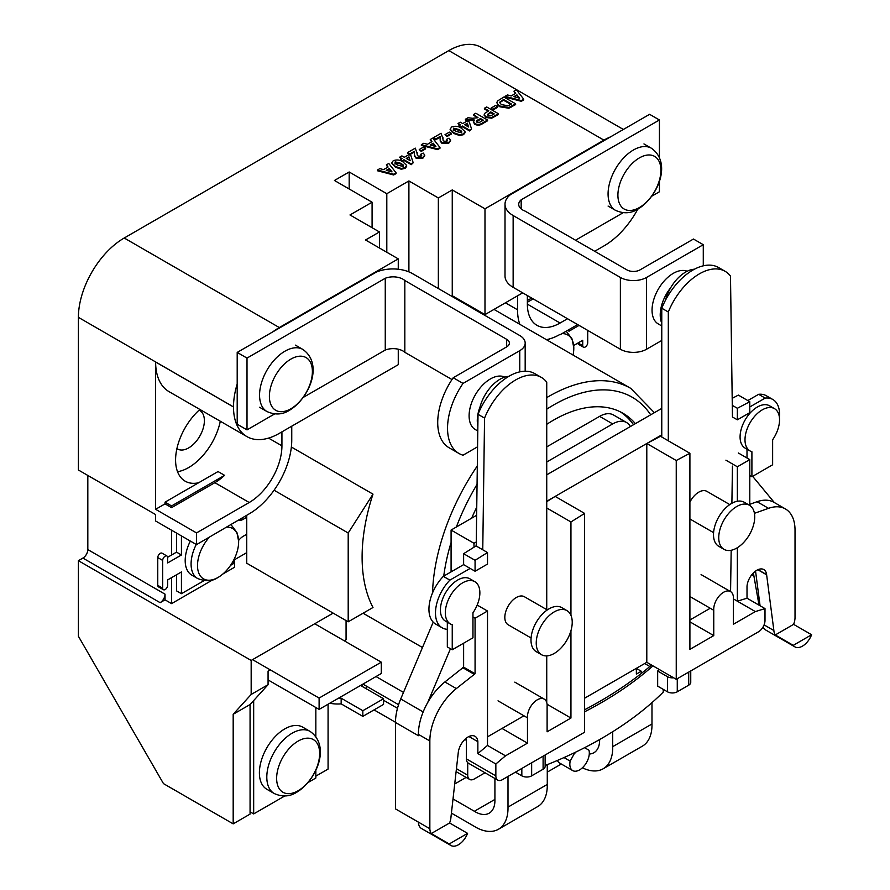 <?xml version="1.0" encoding="UTF-8"?>
<svg xmlns="http://www.w3.org/2000/svg" width="890" height="890" viewBox="0 0 890 890"><rect width="100%" height="100%" fill="white"/><g stroke="black" fill="none" stroke-linecap="round" stroke-linejoin="round"><path stroke-width="1.33" d="M480.088 406.708A30.082 17.366 120 0 0 477.863 425.843M504.752 377.115A30.082 17.366 120 0 0 490.379 378.951A30.082 17.366 120 0 0 470.721 405.462A30.082 17.366 120 0 0 475.338 429.57L477.785 430.983M639.398 157.897A30.405 17.555 120 0 0 617.905 195.144A30.405 17.555 120 0 0 639.398 207.548A30.405 17.555 120 0 0 660.903 170.313A30.405 17.555 120 0 0 639.398 157.897M312.39 371.519A30.405 17.555 -60 0 1 290.897 408.766A30.405 17.555 -60 0 1 269.392 396.35A30.405 17.555 -60 0 1 290.897 359.104A30.405 17.555 -60 0 1 312.39 371.519M250.068 811.847L253.672 813.916L284.722 795.994M308.096 782.499L315.839 778.027L315.839 770.228M315.839 736.597L315.839 707.506M253.672 813.916L253.672 700.564M268.068 679.927L319.109 709.397L381.287 673.508L381.287 662.171L314.737 623.745M319.109 709.397L319.109 698.06L381.287 662.171M319.109 698.06L252.56 659.646M298.139 790.743A30.405 17.555 120 0 0 319.644 753.507A30.405 17.555 120 0 0 298.139 741.092A30.405 17.555 120 0 0 276.634 778.327A30.405 17.555 120 0 0 298.139 790.743M310.098 731.413L302.689 727.13A35.867 20.704 120 0 0 284.756 728.91A35.867 20.704 120 0 0 261.326 760.505A35.867 20.704 120 0 0 266.822 789.252L274.242 793.535C282.319 797.129 289.84 796.683 296.793 792.211C316.173 780.53 331.269 746.332 310.098 731.413A35.867 20.704 120 0 0 292.165 733.182A35.867 20.704 120 0 0 268.736 764.788A35.867 20.704 120 0 0 274.242 793.535M573.661 345.509L582.727 340.269L582.727 345.665A3.527 2.036 120 0 0 583.451 347.189A3.527 2.036 120 0 0 585.22 347.022A3.527 2.036 120 0 0 587.712 342.784L587.712 330.379M582.727 345.665L578.055 342.962M577.832 343.095A3.527 2.036 120 0 0 578.544 344.363L583.451 347.189M579.078 325.395L568.955 331.247L568.955 329.611M181.438 535.913L181.438 554.982L167.654 562.936L167.654 557.529A3.527 2.036 120 0 0 166.931 556.005A3.527 2.036 120 0 0 164.249 556.918A3.527 2.036 120 0 0 162.67 560.411L162.67 588.179A3.527 2.036 120 0 0 163.404 589.714A3.527 2.036 120 0 0 165.162 589.536A3.527 2.036 120 0 0 167.654 585.297L167.654 579.902L181.438 571.947L181.438 593.697L176.52 590.86L176.52 574.784M230.566 565.328L233.792 563.47L233.792 559.91M238.598 540.452A13.706 7.91 -60 0 1 242.992 536.414L246.753 534.234M246.753 517.268L242.992 519.437L241.568 518.625M242.992 519.437A13.706 7.91 -60 0 1 238.409 520.439M176.52 533.077L176.52 552.145L167.643 557.274M181.438 554.982L176.52 552.145M166.931 556.005L162.024 553.168A3.527 2.036 120 0 0 159.343 554.081A3.527 2.036 120 0 0 157.764 557.574L157.764 585.342A3.527 2.036 120 0 0 158.498 586.877L163.404 589.714M162.67 560.411L157.764 557.574M162.67 588.179L157.764 585.342M181.438 593.697L204.033 580.647M209.339 537.226A29.081 16.788 120 0 0 197.947 570.178A29.081 16.788 120 0 0 217.572 577.71A29.081 16.788 120 0 0 218.072 577.432A29.081 16.788 120 0 0 238.631 541.231A29.081 16.788 120 0 0 226.805 527.147M190.36 541.064A31.706 18.312 120 0 0 191.762 575.107L197.647 578.511C205.79 581.637 212.421 581.381 217.572 577.71M547.762 340.458A29.081 16.788 -60 0 1 549.631 338.89M561.968 333.639A29.081 16.788 -60 0 1 573.794 347.734A29.081 16.788 -60 0 1 573.049 355.054M362.119 686.368L362.119 684.566A24.419 14.095 180 0 1 361.874 686.235L383.557 698.739L362.831 710.71L341.159 698.194A24.419 14.095 180 0 1 338.278 698.327M383.557 698.739L383.557 704.413L362.831 716.372L341.159 703.868A24.419 14.095 180 0 1 329.778 703.245M341.159 703.868L341.159 698.194M362.831 716.372L362.831 710.71M554.236 611.886A25.454 14.696 120 0 0 537.605 634.314A25.454 14.696 120 0 0 541.509 654.706A25.454 14.696 120 0 0 554.236 653.449A25.454 14.696 120 0 0 570.857 631.021A25.454 14.696 120 0 0 566.963 610.629A25.454 14.696 120 0 0 554.236 611.886M566.963 610.629L561.724 607.603A25.454 14.696 120 0 0 548.997 608.86A25.454 14.696 120 0 0 532.365 631.288A25.454 14.696 120 0 0 536.269 651.691L541.509 654.706M547.283 609.95L524.377 596.723A16.198 9.356 120 0 0 516.278 597.524A16.198 9.356 120 0 0 505.698 611.797A16.198 9.356 120 0 0 508.179 624.78L531.085 638.008M546.738 702.499L546.738 655.885M546.738 609.639L546.738 382.199A51.442 29.704 120 0 0 541.365 377.405A51.442 29.704 120 0 0 484.561 418.089L482.758 549.786M470.165 568.421L449.873 580.124A32.407 18.712 120 0 0 442.197 627.828A32.407 18.712 120 0 0 447.325 629.33M487.509 736.842L523.954 715.794M541.365 377.405L534.823 373.633A51.442 29.704 120 0 0 478.019 414.317L476.217 546.015M484.561 418.089L478.019 414.317M463.623 564.638L475.071 571.247L487.509 564.071L487.509 552.534L475.071 560.311L463.623 553.702L463.623 564.638L443.331 576.353A32.407 18.712 120 0 0 435.655 624.057L442.197 627.828M449.873 580.124L443.331 576.353M453.21 377.738L463.034 383.412L519.76 350.66A18.512 10.691 0 0 0 525.178 343.095A18.512 10.691 0 0 0 519.76 335.541L412.526 273.631A27.768 16.031 0 0 0 376.27 272.129L237.196 352.418L247.008 358.091L385.259 278.27A13.884 8.01 180 0 1 404.828 280.528L506.666 339.324A9.256 5.34 180 0 1 509.38 343.095A9.256 5.34 180 0 1 506.666 346.878L453.21 377.738A55.058 31.784 120 0 0 449.127 447.781L458.94 453.455A55.058 31.784 120 0 0 463.034 455.202L477.574 446.802M463.034 383.412A55.058 31.784 120 0 0 458.94 453.455M303.279 397.396L385.259 350.059A13.884 8.01 180 0 1 404.828 352.318L404.828 280.528M404.828 352.318L451.998 379.552M385.259 350.059L385.259 278.27M237.196 352.418L237.196 424.219L247.008 429.881L247.008 358.091M247.008 429.881L274.61 413.95M525.089 211.097A13.884 8.01 180 0 1 522.775 210.029A13.884 8.01 180 0 1 518.714 204.355A13.884 8.01 180 0 1 521.173 199.805L659.423 119.983L649.611 114.309L510.526 194.61A27.768 16.031 0 0 0 505.008 204.199A27.768 16.031 0 0 0 513.141 215.536L620.375 277.446A18.512 10.691 0 0 0 646.552 277.446L703.278 244.706L693.466 239.032L640.01 269.892A9.256 5.34 180 0 1 626.927 269.892L525.089 211.097M505.008 204.199L505.008 276A27.768 16.031 0 0 0 513.141 287.337L620.375 349.247A18.512 10.691 0 0 0 646.552 349.247L661.771 340.458M651.78 196.189L659.423 191.773L659.423 181.037M659.423 157.519L659.423 119.983M521.173 208.916L521.173 199.805M575.519 240.222L623.122 212.732M703.278 265.832L703.278 244.706M670.715 287.67A30.082 17.366 120 0 0 661.771 323.192M687.158 271.261A30.082 17.366 120 0 0 673.318 273.33A30.082 17.366 120 0 0 653.672 299.841A30.082 17.366 120 0 0 658.277 323.949L661.771 325.963M694.423 269.214A30.082 17.366 120 0 0 685.578 272.106A30.082 17.366 120 0 0 665.475 300.242M508.802 376.359A30.082 17.366 120 0 0 500.024 379.229A30.082 17.366 120 0 0 479.031 411.892M452.242 649.767L472.957 637.807L472.957 612.776A24.419 14.095 120 0 0 474.815 581.66L469.909 578.823A24.419 14.095 120 0 0 445.478 592.929A24.419 14.095 120 0 0 445.478 621.12L450.385 623.957A24.419 14.095 120 0 0 452.242 624.747L452.242 649.767L447.325 646.941L447.325 622.188M474.815 581.66A24.419 14.095 120 0 0 450.385 595.755A24.419 14.095 120 0 0 450.385 623.957M736.731 548.084A25.454 14.696 -60 0 1 724.004 549.341A25.454 14.696 -60 0 1 720.11 528.949A25.454 14.696 -60 0 1 736.731 506.521A25.454 14.696 -60 0 1 749.458 505.264A25.454 14.696 -60 0 1 753.363 525.656A25.454 14.696 -60 0 1 736.731 548.084M724.004 549.341L718.775 546.327A25.454 14.696 -60 0 1 714.87 525.923A25.454 14.696 -60 0 1 731.502 503.495A25.454 14.696 -60 0 1 744.218 502.238L749.458 505.264M729.778 504.586L706.871 491.358A16.198 9.356 120 0 0 698.772 492.159A16.198 9.356 120 0 0 689.906 502.138M689.906 518.881A16.198 9.356 120 0 0 690.673 519.415L713.58 532.643M689.906 619.985L710.231 608.248M730.568 591.605L731.18 550.276M731.892 503.273L732.448 466.104M779.406 417.488A32.407 18.712 120 0 0 772.854 399.51A32.407 18.712 120 0 0 765.166 398.097L749.792 406.975M732.292 405.362L737.354 408.288L737.354 419.824L732.448 416.987L730.49 276.1A51.442 29.704 120 0 0 725.127 271.317A51.442 29.704 120 0 0 668.312 312.001L668.312 440.817M772.854 399.51L766.301 395.739A32.407 18.712 120 0 0 758.625 394.315L747.811 400.567M765.166 398.097L758.625 394.315M725.127 271.317L718.575 267.534A51.442 29.704 120 0 0 661.771 308.218L661.771 437.034M668.312 312.001L661.771 308.218M751.905 476.762L772.631 464.791L772.631 439.771A24.419 14.095 120 0 0 774.478 408.644L769.572 405.818A24.419 14.095 120 0 0 745.141 419.913A24.419 14.095 120 0 0 745.141 448.115L750.059 450.952A24.419 14.095 120 0 0 751.905 451.731L751.905 476.762L749.792 475.538M774.478 408.644A24.419 14.095 120 0 0 750.059 422.75A24.419 14.095 120 0 0 750.059 450.952M746.999 449.183L746.999 457.983M599.638 739.546A27.768 16.031 60 0 1 593.897 752.74A27.768 16.031 60 0 1 589.291 754.03M451.419 813.126L473.569 825.909A46.28 26.722 -120 0 0 475.293 826.966A46.28 26.722 -120 0 0 498.433 829.258A46.28 26.722 -120 0 0 508.001 807.108L547.272 784.435L547.272 764.655M494.918 778.483L494.918 799.554A27.768 16.031 60 0 1 489.177 813.193A27.768 16.031 60 0 1 475.293 811.825A27.768 16.031 60 0 1 474.381 811.268L453.021 798.942M449.595 822.972L467.584 833.363A14.974 8.644 120 0 1 458.428 844.755A14.974 8.644 120 0 1 450.93 845.5A14.974 8.644 120 0 1 449.261 843.954L431.261 833.563L449.595 822.972A14.974 8.644 120 0 0 450.985 816.953L458.228 752.884A13.884 8.01 120 0 0 458.25 752.662A13.94 8.055 -60 0 1 464.825 739.468A13.94 8.055 -60 0 1 475.015 736.297A13.94 8.055 -60 0 1 477.863 741.693L477.863 753.596L495.852 763.987L505.509 755.832L527.47 743.15L527.47 717.83A13.928 8.043 -60 0 1 537.293 699.818A13.928 8.043 -60 0 1 544.257 699.128A13.928 8.043 -60 0 1 547.105 706.493L547.105 731.814L570.946 718.041L570.946 630.71M689.906 453.277L660.458 436.278L646.796 443.498L676.244 460.508L689.906 453.277L689.906 649.366L713.758 635.605L713.758 610.284A13.928 8.043 -60 0 1 723.57 592.273A13.928 8.043 -60 0 1 730.534 591.583A13.928 8.043 -60 0 1 733.382 598.948L733.382 624.268L755.354 611.586L765 608.593L747.01 598.202L737.354 601.195L755.354 611.586M811.602 634.748L793.268 645.339A14.974 8.644 120 0 0 794.948 646.885A14.974 8.644 120 0 0 802.435 646.14A14.974 8.644 120 0 0 811.602 634.748L793.602 624.357A14.974 8.644 -60 0 0 795.026 617.894L795.026 530.129A46.28 26.722 -60 0 0 785.436 508.947L773.989 502.338A46.28 26.722 120 0 0 757.078 501.715L749.792 504.296M574.873 752.528L570.178 761.139A13.784 7.954 120 0 0 572.693 770.584A13.784 7.954 120 0 0 579.579 769.894A13.784 7.954 120 0 0 588.98 750.259L584.641 747.667M635.382 423.64A138.829 80.156 120 0 0 622.944 413.249A138.829 80.156 120 0 0 553.536 420.125A138.829 80.156 120 0 0 546.738 424.33M633.524 424.719A138.829 80.156 120 0 0 620.452 411.914M199.082 410.179A22.217 12.827 -60 0 1 199.783 410.524A22.217 12.827 -60 0 1 203.187 428.324A22.217 12.827 -60 0 1 188.669 447.904A22.217 12.827 -60 0 1 177.566 449.005A22.217 12.827 -60 0 1 176.91 448.571M281.93 431.839L281.93 445.823A46.28 26.722 -60 0 1 249.211 502.505L196.523 532.921L155.628 509.303L155.628 362.019A64.692 37.347 120 0 0 169.022 391.633L246.908 436.601A64.692 37.347 120 0 0 279.249 433.397L398.264 364.678L398.264 349.203M165.039 503.862L171.581 507.645L214.857 482.669A46.28 26.722 120 0 0 224.58 475.338L218.039 471.555L165.039 502.16L165.039 503.862L155.628 509.303M177.533 471.722A46.28 26.722 120 0 0 188.669 467.55A46.28 26.722 120 0 0 220.297 421.237M372.988 494.139L348.201 533.01L348.201 621.81L372.988 607.492A164.283 94.852 120 0 1 372.988 494.139L291.364 447.014M454.712 783.99L466.126 777.404M328.076 704.224L328.076 769.071L315.839 776.136M270.248 669.859L268.068 671.116L268.068 684.699L250.068 704.535L250.068 814.105L233.18 823.862L163.482 783.623L78.398 636.261L78.398 560.689L82.903 558.086A6.942 4.005 -60 0 0 87.821 549.586L87.821 475.449M623.378 129.462L481.212 47.381A64.792 37.402 120 0 0 448.816 50.596L124.211 238.008A64.792 37.402 120 0 0 78.398 317.352L78.398 470.009L155.628 514.587L155.628 521.006L196.523 544.624L249.211 513.841A60.164 34.732 120 0 0 291.753 440.161L291.753 426.176M333.149 613.121L251.169 660.447L251.169 694.445L233.18 714.281L233.18 823.862M251.169 660.447L78.398 560.689M738.344 452.988L749.792 459.607L749.792 505.464M749.792 459.607L737.354 466.783L737.354 501.248M737.354 547.706L737.354 601.195L733.393 598.903M737.354 466.783L725.906 460.175M793.268 645.339L775.279 634.948A14.974 8.644 -60 0 1 773.877 630.543L766.635 574.829A13.884 8.01 -60 0 1 766.613 574.629A13.94 8.055 120 0 0 763.798 569.567A13.94 8.055 120 0 0 753.463 572.882A13.94 8.055 120 0 0 747.01 586.299L747.01 598.202M775.279 634.948L793.602 624.357M754.431 513.319L768.526 508.335A46.28 26.722 -60 0 1 785.436 508.947M475.071 560.311L475.071 571.247M487.509 552.534L476.05 545.915L463.623 553.702M472.957 616.993L475.071 618.205L475.071 673.763L456.336 688.582A46.28 26.722 120 0 0 429.848 740.97L429.848 828.723L395.483 808.888A19.068 11.014 120 0 0 395.883 809.132L418.389 822.138A14.974 8.644 120 0 0 421.482 828.501L450.93 845.5M475.071 673.763L463.623 667.155L444.878 681.962A46.28 26.722 120 0 0 427.645 702.666A46.28 26.722 120 0 0 418.389 734.35L418.389 735.707L395.483 722.48L395.483 808.888M463.623 667.155L463.623 643.203M474.17 674.286L462.722 667.667M477.863 741.693L468.919 736.531M495.852 763.987L495.852 775.891A9.256 5.34 120 0 0 497.777 780.13A9.256 5.34 120 0 0 502.405 779.673L584.619 732.203L584.619 513.408L570.946 521.963L570.946 615.324M477.185 605.067L487.509 611.029L487.509 745.442L505.509 755.832M584.619 513.408L555.16 496.409L546.738 501.682M546.738 507.979L570.946 521.963M661.771 434.854L646.796 443.498L646.796 662.305L584.619 698.205M646.796 443.498L546.738 501.27M753.229 573.115A13.94 8.055 -60 0 1 753.841 575.574A13.884 8.01 120 0 0 753.941 576.208L759.014 605.144M755.554 571.091L760.06 605.745M752.651 476.328L774.3 502.516A46.28 26.722 120 0 0 773.989 502.338M476.272 541.954L473.992 543.267L473.992 547.216M450.451 648.743L427.645 702.666M497.777 780.13L468.318 763.131A9.256 5.34 -60 0 1 467.717 762.674L467.717 775.19A9.256 5.34 120 0 0 469.642 779.429A9.256 5.34 120 0 0 474.27 778.973L485.017 772.765M661.771 408.41L546.738 474.826M630.376 426.532A27.768 16.031 120 0 0 626.571 422.539A27.768 16.031 120 0 0 612.698 423.918L546.738 461.999M508.001 776.436L508.001 807.108M612.721 731.714L612.721 746.654L651.981 723.982L651.981 702.622M636.361 668.323L636.361 674.075L641.267 671.238L641.267 673.485M649.834 666.499L644.683 663.517M641.267 671.238L636.361 668.412M667.444 676.667L657.665 671.015L657.665 686.134L667.444 691.786L667.444 676.667A6.942 4.005 180 0 0 673.596 677.779M246.753 552.657L234.56 559.699M246.753 515.622L246.753 563.236L348.201 621.81M451.519 296.147L452.253 295.725L484.983 314.615L522.686 292.843M594.676 251.28L603.987 245.907A64.692 37.347 120 0 0 637.785 209.183M438.347 288.538L438.347 197.958L452.253 189.926L484.983 208.816L603.921 140.142L448.816 50.596M452.253 295.725L452.253 189.926M379.452 248.021L379.452 231.956L365.545 239.989L398.264 258.879L279.315 327.553A64.792 37.402 120 0 0 272.74 331.892M349.18 188.98L349.18 171.981L334.451 180.481L372.087 202.208L372.087 227.707M386.805 252.27L386.805 193.709L408.899 180.948L438.347 197.958M349.18 171.981L386.805 193.709M379.452 231.956L349.993 214.957L372.087 202.208M408.899 271.873L408.899 180.948M165.039 599.838L160.133 602.675A6.942 4.005 120 0 0 165.039 594.175L165.039 599.838L171.581 603.62L212.999 579.702M199.883 409.456A46.28 26.722 120 0 0 176.71 449.539A46.28 26.722 120 0 0 185.165 481.178A46.28 26.722 120 0 0 198.57 482.792M222.845 574.028L234.56 567.253L234.56 558.341M567.52 318.731L560.077 323.026A46.28 26.722 -60 0 1 536.937 325.317A46.28 26.722 -60 0 1 527.358 304.135L527.358 295.536M527.358 302.244L533.166 298.884M517.535 295.814L517.535 309.798A60.164 34.732 120 0 0 519.805 324.316M546.371 339.657A60.164 34.732 120 0 0 560.077 334.362L559.754 334.551M560.077 334.729L577.666 324.583M484.983 314.615L484.983 208.816M610.495 136.893A64.792 37.402 120 0 0 603.921 140.142M237.196 383.979A64.792 37.402 120 0 0 233.503 406.908L233.503 406.975A64.692 37.347 120 0 0 246.908 436.601M196.523 532.921L196.523 544.624M398.264 269.236L398.264 258.879M346.065 620.575L346.065 639.665L344.775 641.089M346.065 639.665L344.185 640.744M268.068 684.699L251.169 694.445M171.581 530.229L171.581 554.993M171.581 577.643L171.581 603.62M250.068 704.535L233.18 714.281M531.686 298.039L527.358 300.531M224.58 475.338L171.581 505.932L165.039 502.16M171.581 505.932L171.581 507.645M476.74 507.2A138.829 80.156 120 0 0 471.678 518.158M348.201 533.01L274.076 490.223M545.136 754.998L545.136 766.401A6.942 4.005 180 0 1 543.1 769.238L531.653 775.846A6.942 4.005 180 0 1 521.829 775.846L515.421 772.153M398.564 704.691L362.92 684.11M403.493 692.409L376.014 676.545M690.751 670.927L690.751 682.33A6.942 4.005 180 0 1 688.715 685.167L677.268 691.786A6.942 4.005 180 0 1 667.444 691.786M657.665 671.015A393.313 227.072 0 0 0 659.279 669.502M582.405 767.792A46.28 26.722 -120 0 0 603.142 768.793L642.413 746.131A46.28 26.722 -120 0 0 651.981 723.982M557.429 760.449A13.784 7.954 120 0 0 559.599 763.03L572.693 770.584M626.571 422.539L613.488 414.985A27.768 16.031 120 0 0 599.604 416.364L546.738 446.891M498.433 829.258L537.693 806.585A46.28 26.722 -120 0 0 547.272 784.435M574.873 753.385L574.061 752.918M570.178 761.139L564.004 757.568M603.142 768.793A46.28 26.722 -120 0 0 612.721 746.654M584.619 709.764A424.519 245.095 0 0 0 651.547 665.041M663.228 689.35L663.228 692.12A393.313 227.072 180 0 1 545.136 765.5M652.96 665.865A393.313 227.072 180 0 1 584.619 711.789M476.628 515.299L451.085 530.051L451.085 571.87M433.207 622.132L400.723 698.962A46.28 26.722 120 0 0 395.483 722.48M473.992 543.267L451.085 530.051M466.405 740.358L464.847 739.457M676.244 460.508L676.244 679.304L758.458 631.833A9.256 5.34 120 0 0 765 620.508L765 608.593M676.244 679.304L646.796 662.305M466.405 738.088L466.405 758.892A9.256 5.34 120 0 0 467.717 762.674M429.848 828.723A14.974 8.644 120 0 0 431.261 833.563M449.261 843.954L467.584 833.363M737.354 408.288L749.792 401.713L738.344 395.093L732.192 398.353M763.086 626.96A14.974 8.644 120 0 0 765.5 629.886L794.948 646.885M773.877 630.543L764.087 624.88M749.792 401.713L749.792 412.637L737.354 419.824M689.906 596.523L713.758 610.284M689.906 621.832L713.758 635.605M547.083 704.268L570.946 718.041M498.022 700.831L527.47 717.83M502.027 728.454L527.47 743.15M475.071 618.205L487.509 611.029M477.863 753.596L487.509 745.442M494.918 799.409L474.381 811.268M395.483 722.268L374.056 709.897M561.312 764.009L547.272 772.12M366.724 686.301A9.256 5.34 0 0 0 366.224 688.048A9.256 5.34 0 0 0 366.313 688.793M397.485 708.307L383.557 700.263M521.306 100.548L505.075 96.331L507.467 94.941L511.183 95.942L515.699 93.339L513.975 91.192L516.389 89.801L523.709 99.157L521.306 100.548L521.306 101.304L505.075 97.088L505.075 96.331M516.945 94.874L513.864 96.654L519.626 98.2L516.945 94.874L514.754 96.899M515.277 93.572L513.975 91.192M523.709 99.157L523.709 99.914L521.306 101.304M518.848 98L516.945 95.63M503.862 97.032L515.633 103.819L508.869 107.468L499.835 106.021L497.688 104.364L496.865 102.439L497.577 100.948L503.862 97.032M510.749 104.375L503.562 100.225L500.314 102.228L500.314 101.471C499.513 102.762 500.147 103.863 502.205 104.775L508.134 105.754L511.405 103.997L503.562 99.469L499.791 102.428M515.633 103.819L515.633 104.575L508.869 108.224L499.835 106.778L497.688 105.12L496.865 102.439M500.314 102.228L499.88 102.795M497.688 104.364L497.688 105.12M499.835 106.021L499.835 106.778M508.869 107.468L508.869 108.224M503.562 99.469L503.562 100.225M491.191 108.002L493.16 109.893L491.191 108.002L495.574 105.476L497.532 106.611L497.532 107.367L493.16 109.893M497.532 106.611L493.16 109.136M484.405 108.257L486.674 106.956L498.433 113.753L491.703 117.436L485.884 116.779L484.205 114.665L484.939 113.208L488.777 110.794L484.405 108.257L484.405 109.014L488.132 111.161M494.217 113.92L490.746 111.918L487.397 114.51L488.109 115.455L491.147 115.6L494.217 113.92M498.433 113.753L498.433 114.51L491.703 118.181L485.884 117.536L484.26 115.033M493.561 114.298L490.746 112.674L487.498 114.888M485.884 116.779L485.884 117.536M491.703 117.436L491.703 118.181M490.746 111.918L490.746 112.674M473.547 114.532L475.805 113.23L487.575 120.016L482.636 122.876C480.289 124.578 477.674 124.834 474.815 123.621L473.38 121.797L474.526 120.05L465.403 119.238L468.04 117.714L472.39 118.281L478.019 117.703L473.547 114.532L473.547 115.288L477.863 117.78M480.489 118.537L478.664 119.594C476.695 120.339 476.128 121.229 476.973 122.264L479.588 122.319L483.348 120.195L480.489 118.537L480.489 119.293L476.484 121.841M476.35 121.474L476.973 122.264M487.575 120.016L487.575 120.773L482.636 123.621C480.289 125.334 477.674 125.579 474.815 124.377L473.436 122.175M474.526 120.806L465.403 119.994L465.403 119.238M482.692 120.573L480.489 119.293M469.152 119.761L469.152 120.517M474.815 123.621L474.815 124.377M458.005 123.499L460.275 122.197L462.689 123.588L467.361 120.895L469.319 122.019L471.589 129.072L469.62 130.207L462.388 126.024L460.875 126.903L458.917 125.768L460.419 124.9L458.005 123.499L459.763 125.279M467.339 123.165L464.647 124.722L468.563 126.981L467.339 123.165L465.303 125.101M471.589 129.072L469.62 130.964L462.388 126.781L460.875 127.659L458.917 125.768M468.262 126.814L467.339 123.921M460.875 126.903L460.875 127.659M462.388 126.024L462.388 126.781M469.62 130.207L469.62 130.964M465.003 131.675L463.512 133.912L459.618 134.768L453.7 132.688L450.106 129.273L451.597 127.025C455.224 125.735 458.506 126.135 461.421 128.26L465.003 131.675L465.025 132.744L463.512 134.668L459.618 135.525L453.7 133.444L450.106 129.439M461.554 132.777L461.732 131.342L459.14 129.551L453.555 128.16L453.377 129.595L455.969 131.386L461.554 132.777L461.732 131.342L461.732 132.098L459.14 130.307L453.555 128.917L453.377 130.352M453.555 128.917L453.377 129.595M463.512 133.912L463.512 134.668M453.7 132.688L453.7 133.444M459.618 134.768L459.618 135.525M459.14 129.551L459.14 130.307M445.033 134.646L447.003 136.537L445.033 134.646L449.406 132.121L451.375 133.255L451.375 134.012L447.003 136.537M451.375 133.255L447.003 135.781M442.942 137.65L443.031 140.119L443.943 141.165L446.88 141.243L446.546 139.352L449.027 138.173L450.551 140.231L448.794 142.411L441.985 142.645L440.172 140.286L440.061 136.482L440.061 137.238L435.688 139.763L433.419 138.451L433.419 137.694L441.117 133.255L442.92 138.784M440.239 137.282L440.061 136.482L435.688 139.007L435.688 139.763M440.227 137.816L440.061 137.238M441.985 142.645L441.985 143.401L440.172 141.043M448.794 142.411L448.794 143.168L441.985 143.401M450.496 140.598L448.794 143.168M446.546 139.352L447.37 140.843M446.88 141.243L447.492 140.464M435.688 139.007L433.419 137.694M437.591 148.875L421.348 144.669L423.751 143.279L427.456 144.28L431.973 141.666L430.248 139.53L432.662 138.139L439.983 147.495L437.591 148.875L437.591 149.631L421.348 145.426L421.348 144.669M433.23 143.212L430.137 144.992L435.911 146.538L433.23 143.212L431.038 145.237M431.561 141.911L430.248 139.53M439.983 147.495L439.983 148.252L437.591 149.631M435.132 146.327L433.23 143.969M419.246 149.542L421.204 151.434L419.246 149.542L423.618 147.017L425.576 148.152L425.576 148.908L421.204 151.434M425.576 148.152L421.204 150.677M417.154 152.546L417.243 155.016L418.155 156.05L421.092 156.139L420.748 154.248L423.24 153.069L424.753 155.116L423.006 157.296L416.186 157.541L414.384 155.172L414.262 151.378L414.262 152.134L409.889 154.649L407.631 153.347L407.631 152.59L415.319 148.152L417.121 153.681M414.44 152.179L414.262 151.378L409.889 153.903L409.889 154.649M414.428 152.713L414.262 152.134M416.186 157.541L416.186 158.298L414.384 155.928M423.006 157.296L423.006 158.053L416.186 158.298M424.708 155.494L423.006 158.053M420.748 154.248L421.571 155.739M421.092 156.139L421.704 155.361M417.154 152.891L417.121 154.104M409.889 153.903L407.631 152.59M399.632 157.207L401.891 155.906L404.305 157.296L408.988 154.593L410.935 155.728L413.205 162.781L411.247 163.916L404.004 159.733L402.503 160.601L400.533 159.477L402.046 158.598L399.632 157.207L401.39 158.976M408.966 156.874L406.274 158.431L410.19 160.69L408.966 156.874L406.919 158.809M413.205 162.781L411.247 164.672L404.004 160.489L402.503 161.357L400.533 159.477M409.889 160.512L408.966 157.63M402.503 160.601L402.503 161.357M404.004 159.733L404.004 160.489M411.247 163.916L411.247 164.672M406.63 165.373L405.139 167.609L401.234 168.466L395.327 166.397L391.734 162.97L393.224 160.734C396.851 159.432 400.122 159.844 403.048 161.969L406.63 165.373L406.652 166.441L405.139 168.366L401.234 169.222L395.327 167.153L391.734 163.148M403.181 166.486L403.348 165.051L400.756 163.259L395.182 161.869L395.004 163.304L397.585 165.084L403.181 166.486L403.348 165.051L403.348 165.807L400.756 164.016L395.182 162.625L395.004 164.06M395.182 162.625L395.004 163.304M405.139 167.609L405.139 168.366M395.327 166.397L395.327 167.153M401.234 168.466L401.234 169.222M400.756 163.259L400.756 164.016M393.692 174.218L377.46 170.012L379.852 168.622L383.568 169.623L388.084 167.008L386.36 164.873L388.774 163.482L396.095 172.838L393.692 174.218L393.692 174.974L377.46 170.769L377.46 170.012M389.33 168.555L386.249 170.335L392.012 171.881L389.33 168.555L387.139 170.58M387.662 167.253L386.36 164.873M396.095 172.838L396.095 173.595L393.692 174.974M391.233 171.67L389.33 169.311M633.435 149.998A35.867 20.704 120 0 0 610.006 181.605A35.867 20.704 120 0 0 615.502 210.34C623.578 213.934 631.099 213.5 638.063 209.017C657.443 197.346 672.529 163.148 651.369 148.218A35.867 20.704 120 0 0 633.435 149.998M259.58 407.264L266.989 411.547A35.867 20.704 -60 0 1 261.493 382.811A35.867 20.704 -60 0 1 284.922 351.205A35.867 20.704 -60 0 1 302.856 349.425L295.447 345.142M196.256 544.469A31.706 18.312 120 0 0 197.647 578.511M519.76 371.864L519.76 350.66M506.666 346.878L506.666 339.324M513.141 287.337L513.141 215.536M646.552 349.247L646.552 277.446M620.375 349.247L620.375 277.446M432.529 592.929A164.283 94.852 -60 0 1 477.307 465.937M546.738 397.619A164.283 94.852 -60 0 1 548.618 396.517A164.283 94.852 -60 0 1 630.765 388.374L493.995 309.409M650.69 414.807A157.341 90.847 120 0 0 553.536 405.017A157.341 90.847 120 0 0 546.738 409.178M477.062 484.327A157.341 90.847 120 0 0 456.37 526.991M451.085 542.533A157.341 90.847 120 0 0 443.732 576.119M281.93 445.823L268.558 438.103M249.211 502.505L214.857 482.669M429.848 740.97L418.389 734.35M456.336 688.582L444.878 681.962M160.133 602.675L82.903 558.086M560.077 323.026L527.358 304.135M517.535 309.798L505.431 302.811M279.315 327.553L124.211 238.008M233.503 406.908L78.398 317.352M233.503 406.975L155.628 362.019M165.039 594.175L87.821 549.586M521.829 775.846L521.829 768.459M688.715 685.167L688.715 672.106M677.268 691.786L677.268 678.714M543.1 769.238L543.1 756.177M531.653 775.846L531.653 762.786M612.698 423.918L599.604 416.364M423.173 711.922L400.723 698.962M467.717 775.19L456.448 768.682M753.841 575.574L752.006 574.506M753.941 576.208L751.683 574.907M495.852 775.891L466.405 758.892M766.613 574.629L758.002 569.667M766.635 574.829L757.824 569.745M768.526 508.335L757.078 501.715M511.316 106.311L511.316 107.067M501.704 100.537L501.704 101.293M494.673 115.923L494.673 116.679M489.389 112.707L489.389 113.464M482.636 122.876L482.636 123.621M478.664 119.594L478.664 120.35M417.143 152.88L417.143 153.625M608.081 206.057L615.502 210.34M643.948 143.935L651.369 148.218M266.989 411.547C275.066 415.152 282.586 414.707 289.55 410.234C308.93 398.553 324.027 364.355 302.856 349.425M231.044 524.7L236.918 532.476L238.631 541.231M566.207 331.191L572.081 338.979L573.794 347.734M525.178 371.219L525.178 343.095M514.809 682.129L544.257 699.128M701.086 574.584L730.534 591.583M422.472 647.519L363.076 613.221M654.373 412.682L630.765 388.374M469.642 779.429L456.114 771.619M366.224 688.048L366.224 688.738M484.205 115.422L484.205 114.665M473.38 122.553L473.38 121.797M450.551 140.987L450.551 140.231M424.753 155.872L424.753 155.116"/></g></svg>
